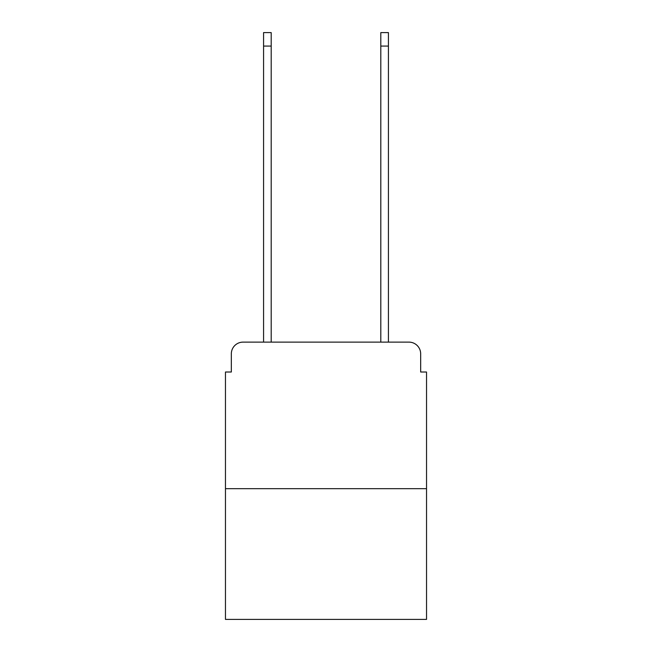 <?xml version="1.0" encoding="UTF-8"?>
<svg xmlns="http://www.w3.org/2000/svg" width="652" height="652" viewBox="0 0 652 652"><rect width="100%" height="100%" fill="white"/><g stroke="black" fill="none" stroke-linecap="round" stroke-linejoin="round"><path stroke-width="0.98" d="M231.33 353.849L231.33 372.015L231.33 353.849A11.728 11.728 0 0 1 243.049 342.121L263.571 342.121L263.571 32.6L271.191 32.6L271.191 342.121L380.809 342.121L380.809 32.6L388.429 32.6L388.429 342.121L408.951 342.121L243.049 342.121M426.538 488.674L225.462 488.674L225.462 619.4L426.538 619.4L426.538 372.015L420.67 372.015L420.67 353.849A11.728 11.728 0 0 0 408.951 342.121M225.462 488.674L225.462 372.015L231.33 372.015M420.67 372.015L420.67 353.849M263.571 46.08L271.191 46.08M388.429 46.08L380.809 46.08"/></g></svg>
